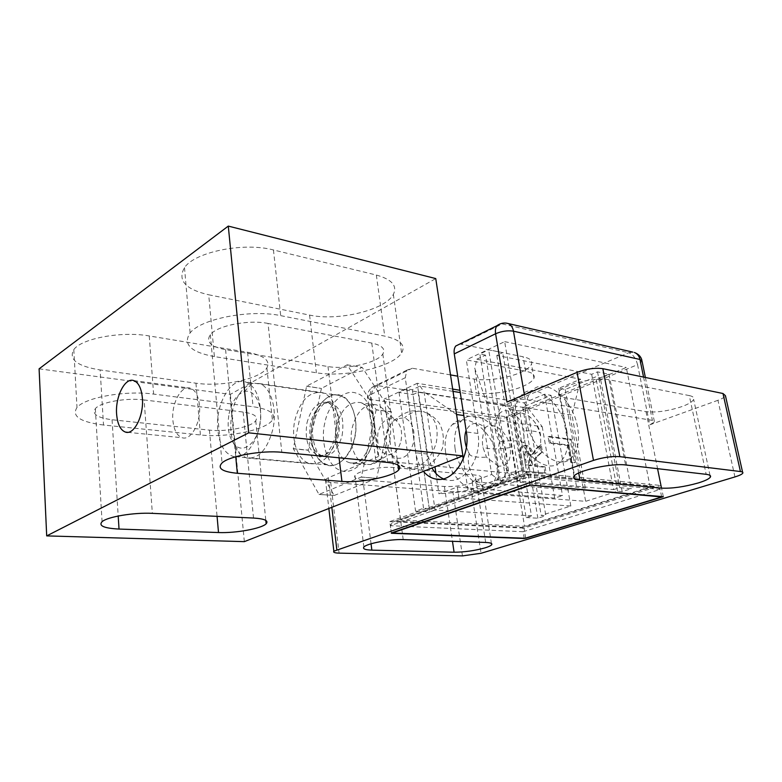 <?xml version="1.0" encoding="UTF-8"?>
<svg xmlns="http://www.w3.org/2000/svg" width="782" height="782" viewBox="0 0 782 782"><rect width="100%" height="100%" fill="white"/><g stroke="black" fill="none" stroke-linecap="round" stroke-linejoin="round"><path stroke-width="0.59" stroke-dasharray="3.91 2.93" d="M455.075 448.526C453.482 436.209 455.691 426.904 461.703 420.599C475.427 405.926 502.973 427.402 506.599 454.362C508.515 467.763 505.905 477.675 498.789 484.087C485.26 496.609 458.418 475.446 455.075 448.526M445.603 452.338C444.059 440.11 446.297 430.853 452.338 424.567C466.111 409.954 493.598 431.185 497.117 457.949C498.975 471.263 496.335 481.116 489.19 487.509C475.603 499.981 448.839 479.043 445.603 452.338M418.096 392.222L435.066 510.05L531.457 515.846L513.158 407.051L418.096 392.222L413.023 394.587L429.758 511.927L435.066 510.05M513.158 407.051L508.075 409.172L519.678 410.951L527.322 407.803L545.856 515.7L541.193 515.416L570.84 506.013L458.975 498.017L429.269 508.593L423.551 508.251L415.584 511.105L429.758 511.927M531.457 515.846L526.149 517.537L508.075 409.172M526.149 517.537L537.879 518.222L545.856 515.7M527.322 407.803L522.708 407.08L551.075 395.34L544.575 394.226L523.94 402.828L460.256 392.554M453.032 391.381L420.042 386.064L412.319 389.719L406.699 388.83L423.551 508.251M406.699 388.83L399.084 392.456L413.023 394.587M537.879 518.222L519.678 410.951M399.084 392.456L415.584 511.105M522.708 407.08L541.193 515.416M570.84 506.013L551.075 395.34M429.269 508.593L412.319 389.719M420.042 386.064L424.069 391.87L434.978 466.844M436.776 479.21L438.907 493.813L457.323 487.059L458.975 498.017M435.945 473.472L436.757 479.083M544.575 394.226L562.502 495.544L457.323 487.059M523.94 402.828L542.219 426.689L463.814 415.535M456.571 414.509L424.069 391.87M542.219 426.689L554.702 498.105L562.502 495.544M554.702 498.105L468.193 491.379L438.907 493.813M456.424 414.489L462.768 455.945M463.227 458.926L468.193 491.379M466.385 447.196L469.249 453.58C465.554 464.488 473.169 482.123 483.296 486.091C493.432 490.422 501.223 479.63 498.261 466.16C507.43 466.512 511.428 460.305 510.255 447.558C508.183 432.514 493.217 420.276 485.397 427.656C476.893 421.195 470.471 422.133 466.131 430.481M545.015 473.364L543.94 467.177L534.644 466.199L534.409 464.811C533.803 460.637 534.732 457.763 537.175 456.199L541.349 452.231L540.108 445.085L536.071 448.721L532.083 454.371C530.665 449.21 528.163 446.278 524.585 445.564L521.408 446.444C519.561 449.024 519.238 452.68 520.46 457.411L522.767 471.145L546.11 472.973L522.767 471.145M498.261 466.16L486.472 457.177L482.836 447.011C481.849 440.305 482.709 433.854 485.397 427.656M534.644 466.199L535.738 465.808L545.034 466.786L543.94 467.177M523.872 470.744L521.555 457.001C520.333 452.27 520.646 448.614 522.493 446.033L525.67 445.154C529.258 445.867 531.76 448.809 533.177 453.971L532.083 454.371M525.67 445.154L524.585 445.564M533.177 453.971L537.156 448.311L541.193 444.675L542.434 451.83L538.26 455.798C535.817 457.362 534.898 460.236 535.504 464.41L535.738 465.808M538.26 455.798L537.175 456.199M541.193 444.675L540.108 445.085M537.547 447.998L536.452 448.409M542.434 451.83L541.349 452.231M545.034 466.786L546.11 472.973M469.249 453.58L469.249 453.609C469.962 456.473 475.7 457.666 486.472 457.177M524.908 454.547L525.66 451.693L526.921 451.38C529.639 452.983 531.056 455.984 531.183 460.393L532.034 465.417L526.579 464.84L524.908 454.547L523.813 454.948L524.566 452.104L525.827 451.791C528.544 453.394 529.961 456.395 530.088 460.784L530.939 465.808L525.475 465.231L523.813 454.948M526.921 451.38L525.827 451.791M526.579 464.84L525.475 465.231M532.034 465.417L530.939 465.808M524.233 538.495L523.109 531.711L390.404 525.69L528.505 476.942L527.664 473.941L395.33 521.144L522.796 527.41L653.967 486.482L656.352 486.512L660.155 489.454L523.109 531.711L522.796 527.41M391.401 533.285L390.404 525.69L392.564 522.102L395.33 521.144M661.592 496.57L660.155 489.454L528.505 476.942L529.883 485.075M229.106 413.59C231.951 401.449 237.014 394.128 244.307 391.606C255.137 388.136 263.945 407.197 259.644 426.004C256.271 443.482 243.456 453.306 235.382 445.369C228.823 438.282 226.731 427.686 229.106 413.59M232.019 412.554C235.753 396.562 242.488 386.846 252.205 383.424L258.998 383.503C270.504 386.337 277.532 408.507 272.918 429.064C267.415 449.572 258.637 459.22 246.584 457.998L240.367 454.567C231.668 445.105 228.882 431.107 232.019 412.554M336.954 436.258C341.499 416.689 334.129 395.467 322.321 392.642C309.369 391.098 300.229 400.267 294.892 420.149C290.454 439.621 297.776 461.175 310.239 463.687C322.604 464.928 331.509 455.779 336.954 436.258M312.331 422.251C315.39 405.086 329.867 390.873 340.502 395.379C351.529 397.94 359.202 420.521 354.657 438.243C351.313 456.424 335.83 469.972 325.537 464.508C314.794 460.93 308.128 439.005 312.331 422.251M376.142 409.709L361.362 477.03L318.997 494.42L293.27 448.633L306.632 386.161L347.179 364.842L376.142 409.709L391.352 411.791L362.193 367.374L347.179 364.842M361.362 477.03L376.641 478.291L391.381 411.958L376.171 409.876M376.641 478.291L361.274 477.157M306.554 386.279L321.422 388.468L306.632 386.161M321.422 388.468L308.196 450.119L293.27 448.633M293.289 448.79L308.216 450.276L334.139 495.426L318.997 494.42M319.095 494.468L334.139 495.426M347.071 364.813L362.086 367.345L321.5 388.351M334.237 495.475L376.553 478.408M324.774 423.121C320.082 441.683 327.599 466.043 339.72 470.099C351.333 476.258 368.879 461.272 372.633 440.999C377.755 421.234 368.967 396.054 356.494 393.248C344.442 388.273 328.166 404.079 324.774 423.121M389.69 441.468C392.388 425.555 389.328 413.971 380.521 406.728L376.396 404.802C364.911 403.424 356.856 411.058 352.213 427.705C348.381 444.039 355.038 462.162 366.093 464.332L370.502 464.567C379.7 462.729 386.093 455.036 389.69 441.468M387.061 433.208C388.703 426.415 391.792 421.606 396.337 418.79L404.587 417.793C412.446 421.742 415.408 430.051 413.492 442.71C409.856 454.723 403.893 459.787 395.614 457.92L390.267 453.609C386.562 448.027 385.497 441.234 387.061 433.208M476.825 359.231L485.514 355.126L506.091 481.243L500.363 480.725L479.865 354.011L488.691 349.818L502.689 352.653L496.795 355.409L591.671 374.304L597.516 371.861L609.002 374.187L600.273 377.784L595.698 376.875L565.23 389.485L558.739 388.322L580.606 379.202L476.825 359.231L474.742 368.283L486.296 401.596L499.004 480.314L585.347 488.056L577.253 490.705L472.152 481.624L491.712 474.459L474.742 368.283M485.514 355.126L479.865 354.011M591.671 374.304L613.596 489.6L517.645 480.91L523.852 478.721L502.689 352.653M500.363 480.725L509.639 477.401L523.852 478.721M613.596 489.6L619.725 487.645L631.309 488.721L622.159 491.604L617.545 491.194L585.64 501.321L473.863 492.719L506.091 481.243M473.863 492.719L472.152 481.624M509.639 477.401L488.691 349.818M517.645 480.91L496.795 355.409M558.739 388.322L577.253 490.705M565.23 389.485L585.64 501.321M526.227 419.944C530.362 448.369 557.732 471.321 570.762 458.477C577.634 451.908 579.912 441.566 577.595 427.451C573.177 399.094 545.23 375.79 532.004 390.775C526.208 397.227 524.282 406.953 526.227 419.944M597.516 371.861L619.725 487.645M609.002 374.187L631.309 488.721M617.545 491.194L595.698 376.875M622.159 491.604L600.273 377.784M491.712 474.459L499.004 480.314M486.296 401.596L571.984 415.056L580.606 379.202M585.347 488.056L571.984 415.056M566.93 431.498C562.639 403.346 534.741 380.316 521.428 395.262C515.592 401.694 513.627 411.352 515.514 424.255C519.522 452.446 546.823 475.124 559.941 462.328C566.852 455.779 569.179 445.505 566.93 431.498M515.387 415.379C519.297 412.3 523.862 412.593 529.082 416.268C534.937 420.931 538.72 427.51 540.43 435.985L540.43 436.004C541.77 449.015 537.86 455.29 528.71 454.85C531.838 468.613 524.184 479.591 514.038 475.075C503.872 470.901 496.042 452.846 499.59 441.683C488.222 423.248 499.952 402.153 514.087 414.284L515.866 415.75C520.098 419.191 522.816 424.215 524.028 430.814L523.901 442.837C519.981 440.52 511.878 440.139 499.59 441.683M571.3 439.328L575.474 462.328L571.857 461.918L568.817 445.105L550.362 442.739L549.238 436.366L571.3 439.328L570.156 439.748L548.094 436.806L549.218 443.169L567.673 445.525L568.817 445.105M549.218 443.169L550.362 442.739M548.094 436.806L549.238 436.366M571.857 461.918L570.704 462.318L574.33 462.729L570.156 439.748M574.33 462.729L575.474 462.328M528.71 454.85C528.612 450.833 527.009 446.825 523.901 442.837M567.673 445.525L570.704 462.318M734.943 476.922L717.944 400.286C722.275 398.693 724.777 397.158 725.442 395.692M717.944 400.286L649.764 424.831L637.565 364.686L512.454 415.965L521.672 470.96L471.165 489.141L481.047 553.285M506.99 402.056C513.285 399.7 519.346 398.84 525.191 399.446L652.374 420.374L654.466 421.987L649.764 424.831M689.284 395.584C692.842 396.327 694.299 397.598 693.654 399.387C692.549 401.684 688.737 404.059 682.187 406.493C668.414 411.049 656.352 412.769 646.01 411.645L564.995 397.686C559.648 396.699 557.586 394.861 558.817 392.163C561.447 385.008 595.278 376.533 609.022 379.759L689.284 395.584L706.175 474.322M521.672 470.96L507.332 472.993L379.338 460.608C376.201 460.256 374.959 459.493 375.585 458.32L378.156 456.629L328.342 477.734L325.468 479.61C324.667 481.077 326.407 482.005 330.718 482.396L452.876 491.731C458.975 491.966 465.075 491.096 471.165 489.141M362.956 479.943C356.387 479.327 353.718 477.87 354.95 475.554C357.237 471.067 380.805 466.111 393.483 467.519L475.192 475.055C480.031 475.564 482.044 476.678 481.233 478.389C480.49 479.62 478.369 480.881 474.879 482.171C464.743 485.475 454.586 486.912 444.401 486.482L362.956 479.943L371.049 543.793M423.453 471.37C419.484 466.424 416.953 460.236 415.868 452.788L405.272 377.735L406.894 370.13L412.28 368.224L377.159 385.526L504.048 405.35L628.757 352.741C632.951 354.305 635.893 358.283 637.565 364.686L642.11 361.44L641.924 360.414M663.312 496.717L661.034 485.485L527.899 472.279L389.798 521.594L391.303 532.982M525.651 538.065L524.008 528.114L661.034 485.485M530.049 485.016L527.899 472.279M389.798 521.594L524.008 528.114M632.892 352.135L628.757 352.741L502.239 323.924L461.097 344.188L523.119 356.758C529.893 358.254 532.679 360.717 531.486 364.158C530.255 366.963 526.667 369.71 520.704 372.388C507.889 378.195 486.267 381.303 474.215 379.055L457.714 376.171M450.5 374.91L412.28 368.224M452.67 389.074L417.207 383.288L427.402 454.01L432.006 468.007M443.326 478.819L446.864 479.953C464.088 484.732 482.504 457.978 477.939 433.453L466.326 359.896L525.612 371.167C532.395 372.574 535.171 374.94 533.95 378.273C532.698 380.981 529.082 383.649 523.09 386.269C510.196 391.948 488.496 395.047 476.433 392.955L459.894 390.257M461.097 344.188L459.748 344.06M650.165 487.02L524.517 526.286L400.667 520.059L527.215 475.153L650.165 487.02L626.304 367.491L506.355 416.816L384.324 398.957L400.667 520.059M417.207 383.288L384.324 398.957M527.215 475.153L504.673 341.626L466.326 359.896M504.673 341.626L626.304 367.491M506.355 416.816L524.517 526.286M260.259 407.5C263.436 432.915 247.347 461.165 233.163 456.434C224.62 453.531 219.498 444.733 217.807 430.041C214.952 405.008 230.758 376.699 245.528 381.929C253.505 384.852 258.422 393.366 260.259 407.5M311.617 440.1C313.562 453.863 318.997 462.133 327.912 464.928C342.682 469.454 358.958 443.296 355.351 419.563C353.269 406.366 348.088 398.351 339.789 395.497C324.413 390.384 308.313 416.64 311.617 440.1M199.459 405.193C198.403 395.741 195.353 390.071 190.339 388.175C181.219 384.852 171.199 403.717 172.89 420.374C173.878 430.061 177.006 435.848 182.255 437.744C191.131 440.892 201.287 422.036 199.459 405.193M103.527 425.027C80.253 422.094 71.406 416.259 76.988 407.51C85.013 397.432 125.99 390.189 153.614 394.099L253.075 406.718C269.819 409.299 276.251 413.766 272.39 420.12C265.9 430.041 226.809 437.969 200.417 434.958L103.527 425.027L100.135 369.964L195.95 383.2C222.078 387.149 260.621 378.947 266.887 367.823C270.601 360.697 264.169 355.497 247.591 352.242L149.254 335.957C121.963 330.972 81.651 338.342 73.811 349.593C68.366 359.378 77.144 366.172 100.135 369.964M144.132 399.954C126.342 397.539 100.428 402.183 95.336 408.644C91.807 414.118 97.388 417.823 112.061 419.748L209.429 430.129C226.262 432.133 251.579 427.031 255.743 420.696C258.265 416.542 254.062 413.658 243.143 412.046L144.132 399.954L152.353 513.354M214.385 356.592C190.72 352.193 182.626 344.295 190.114 332.888C200.906 318.724 250.748 309.105 280.699 315.654L384.734 336.113C400.394 339.691 406.014 345.302 401.606 352.956C393.385 366.914 345.243 377.843 316.378 372.77L214.385 356.592L208.716 294.785L309.564 315.087C338.147 321.402 385.516 309.995 393.346 294.384C397.53 285.831 391.87 279.389 376.347 275.049L273.446 249.957C243.857 242 194.953 251.853 184.503 267.591C177.27 280.288 185.334 289.35 208.716 294.785M268.05 323.455C248.696 319.408 217.161 325.605 210.348 334.686C205.686 341.793 210.769 346.788 225.597 349.662L327.99 366.543C346.367 369.915 377.54 362.877 382.818 353.992C385.731 348.968 382.046 345.321 371.763 343.073L268.05 323.455L281.813 452.309M39.1 368.83L230.348 394.382L435.75 278.578M244.336 541.643L230.348 394.382M510.255 447.558C497.235 449.494 488.095 449.318 482.836 447.011M535.504 464.41L534.409 464.811M521.555 457.001L520.46 457.411M530.088 460.784L531.183 460.393M525.67 459.503L524.575 459.914M653.967 486.482L527.449 474.156M306.974 422.925C310.992 408.126 317.834 401.293 327.502 402.427C337.365 407.021 341.069 417.871 338.596 434.968C334.53 449.562 327.824 456.375 318.47 455.417C308.323 450.901 304.491 440.07 306.974 422.925M342.135 435.369C344.598 418.321 340.884 407.5 331.011 402.916C321.324 401.772 314.481 408.585 310.474 423.345C307.991 440.442 311.832 451.243 321.998 455.759C331.353 456.717 338.068 449.924 342.135 435.369M336.543 425.819C341.196 408.966 349.231 401.215 360.668 402.583C371.167 405.027 377.774 423.091 373.845 439.68C369.124 456.248 361.264 463.98 350.287 462.866C339.28 460.686 332.692 442.358 336.543 425.819M401.019 440.862C402.642 431.371 400.775 424.411 395.418 419.993C387.491 416.542 381.675 420.716 377.989 432.524C376.367 446.317 380.15 453.736 389.358 454.762C394.978 453.609 398.869 448.976 401.019 440.862M370.502 464.567L389.358 454.762C390.99 453.804 391.616 453.638 391.225 454.274L390.267 453.609C397.276 462.866 402.261 467.343 405.213 467.03L410.579 468.438C412.407 468.32 413.199 470.06 425.349 466.727C432.514 463.227 438.194 457.167 442.387 448.545C444.303 439.279 443.326 430.902 439.445 423.414C433.492 415.31 425.369 411.85 423.248 411.567C434.86 416.063 439.191 426.552 436.209 443.032C430.98 459.112 421.957 467.401 409.142 467.91L405.213 467.03C401.088 465.476 397.891 462.436 395.614 457.92M380.521 406.728L395.418 419.993C396.748 420.814 397.403 420.442 397.393 418.859L396.337 418.79C402.29 413.424 410.315 410.931 412.867 410.863L421.889 411.312C415.936 410.599 410.179 412.759 404.587 417.793M540.43 436.004L540.43 435.985C541.662 432.329 536.198 430.608 524.028 430.814M507.332 472.993L498.32 417.979C502.885 418.399 507.596 417.725 512.454 415.965C511.086 410.11 508.28 406.572 504.048 405.35C499.708 407.803 497.802 412.006 498.32 417.979L371.323 399.651L379.338 460.608M643.557 377.09L652.374 420.374M462.455 555.894L452.876 491.731M609.022 379.759L625.59 464.967M328.342 477.734L331.832 507.313M405.272 377.735L370.042 394.89L378.156 456.629M578.709 473.022L564.995 397.686M646.01 411.645L657.564 468.682M525.191 399.446L524.38 394.685M444.401 486.482L452.475 541.31M485.671 542.454L475.192 475.055M403.209 539.609L393.483 467.519M330.718 482.396L339.095 553.138M370.042 394.89L367.55 396.826C366.953 398.204 368.214 399.143 371.323 399.651C370.903 393.033 372.848 388.331 377.159 385.526L371.763 387.461L370.042 394.89M477.939 433.453L466.365 431.957M427.402 454.01L415.868 452.788M474.215 379.055L476.433 392.955M505.895 323.083L500.431 323.777M525.612 371.167L523.119 356.758M149.254 335.957L153.614 394.099M247.591 352.242L253.075 406.718M195.95 383.2L200.417 434.958M243.143 412.046L253.524 518.046M209.429 430.129L217.073 516.355M112.061 419.748L118.199 516.022M273.446 249.957L280.699 315.654M376.347 275.049L384.734 336.113M309.564 315.087L316.378 372.77M371.763 343.073L387.716 462.455M327.99 366.543L339.065 457.793M225.597 349.662L235.753 456.727M461.703 420.599L452.338 424.567M498.789 484.087L489.19 487.509M522.493 446.033L521.408 446.444M468.193 451.615L469.249 453.609M537.156 448.311L536.071 448.721M525.66 451.693L524.566 452.104M392.564 522.102L527.733 474.029M527.664 473.941L656.352 486.512M244.307 391.606L252.205 383.424M235.382 445.369L240.367 454.567M258.998 383.503L322.321 392.642M246.584 457.998L310.239 463.687M327.502 402.427L328.362 402.759C329.808 402.642 331.92 405.731 334.696 412.026C336.895 420.354 337.13 428.184 335.4 435.515C333.934 444.997 325.576 455.691 324.198 455.329C321.627 456.737 319.955 457.167 319.173 456.629L318.47 455.417L321.158 455.427C318.313 458.008 309.086 436.473 313.729 422.915C315.097 413.434 323.836 402.437 325.234 402.925C327.863 401.567 329.554 401.186 330.317 401.762L331.011 402.916L327.502 402.427M376.396 404.802L361.9 403.18C363.444 403.346 365.634 405.77 368.469 410.472C372.349 419.836 373.161 429.748 370.922 440.188C368.263 450.442 364.158 457.656 358.606 461.82C355.341 463.794 352.965 464.4 351.48 463.648L350.287 462.866L366.093 464.332M521.428 395.262L532.004 390.775M559.941 462.328L570.762 458.477M515.866 415.75L514.087 414.284M540.43 435.985C540.597 429.914 536.814 423.336 529.082 416.268M742.577 472.191L742.792 473.139M645.375 377.462L654.466 421.987M574.017 476.238L558.817 392.163M710.036 475.427L693.654 399.387M363.874 547.077L354.95 475.554M325.468 479.61L328.851 508.486M491.448 543.51L481.233 478.389M406.894 370.13L371.763 387.461C368.645 390.57 367.247 393.698 367.55 396.826L375.585 458.32M446.864 479.953L439.66 479.327M533.95 378.273L531.486 364.158M327.912 464.928L233.163 456.434M133.732 380.58L190.339 388.175M73.811 349.593L76.988 407.51M266.887 367.823L272.39 420.12M255.743 420.696L265.812 520.411M95.336 408.644L102.071 521.692M184.503 267.591L190.114 332.888M393.346 294.384L401.606 352.956M382.818 353.992L397.94 465.007M210.348 334.686L222.049 462.924M127.642 432.319L182.255 437.744M339.789 395.497L245.528 381.929"/><path stroke-width="1.17" d="M460.256 392.554L453.032 391.381M434.978 466.844L435.945 473.472M463.814 415.535L456.571 414.509M462.768 455.945L463.227 458.926M466.131 430.481C464.342 435.33 464.43 440.901 466.385 447.196M529.942 485.427L391.401 533.285L524.233 538.495L661.67 496.951L529.883 485.075M740.427 471.546C742.411 471.81 743.203 472.338 742.792 473.139C742.04 474.283 739.42 475.544 734.943 476.922L481.047 553.285L462.455 555.894L339.095 553.138C334.745 552.991 332.995 552.346 333.855 551.202L593.479 460.393C603.166 457.362 611.954 456.121 619.852 456.659L740.427 471.546L722.979 393.502L602.834 368.674C595.014 367.618 586.432 368.85 577.067 372.369L506.99 402.056L495.593 333.758L454.264 353.884L466.365 431.957C470.891 456.727 452.455 483.765 435.261 478.955C430.745 477.939 426.806 475.417 423.453 471.37M742.577 472.191L725.442 395.692L722.979 393.502M661.494 488.124C671.914 488.623 684.211 486.893 698.404 482.914C705.159 480.822 709.157 478.877 710.388 477.079C711.151 475.681 709.743 474.762 706.175 474.322L625.59 464.967C611.788 462.964 577.008 470.656 574.017 476.238C572.639 478.349 574.643 479.689 580.029 480.265L661.494 488.124L657.564 468.682M403.209 539.609C390.413 538.984 366.338 543.588 363.874 547.077C362.555 548.886 365.214 549.902 371.851 550.137L454.078 552.219C464.361 552.18 474.694 550.723 485.075 547.859C488.652 546.765 490.852 545.738 491.653 544.771C492.543 543.441 490.558 542.669 485.671 542.454L403.209 539.609M663.312 496.717L530.049 485.016L391.303 532.982L525.69 538.29L663.312 496.717M457.714 376.171L450.5 374.91M432.006 468.007C434.948 473.169 438.722 476.776 443.326 478.819M459.894 390.257L452.67 389.074M459.748 344.06L455.73 346.035C454.283 347.961 453.795 350.58 454.264 353.884M116.616 414.157C115.15 396.894 124.964 377.227 133.732 380.58C138.561 382.496 141.444 388.351 142.383 398.155C143.996 415.643 134.005 435.31 125.482 432.104C120.438 430.178 117.486 424.196 116.616 414.157M253.524 518.046C264.648 518.759 268.852 520.685 266.154 523.793C261.696 528.554 235.675 533.295 218.51 532.542L119.03 529.062C104.006 528.27 98.356 525.817 102.071 521.692C107.408 516.785 134.142 512.327 152.353 513.354L253.524 518.046M387.716 462.455C398.175 463.687 401.811 466.199 398.625 469.992C392.838 476.717 360.639 483.129 341.93 481.419L237.327 473.286C222.147 471.781 217.054 468.33 222.049 462.924C229.312 455.965 262.009 450.109 281.813 452.309L387.716 462.455M244.336 541.643L46.695 535.895L39.1 368.83L228.285 226.096L435.75 278.578L462.905 455.886L244.336 541.643M46.695 535.895L248.715 432.837L228.285 226.096M248.715 432.837L462.905 455.886M619.852 456.659L602.834 368.674M645.375 377.462L642.11 361.44L639.969 359.466L643.557 377.09M331.832 507.313L336.827 549.678M593.479 460.393L577.067 372.369M580.029 480.265L578.709 473.022M524.38 394.685L513.481 331.177C507.694 330.287 501.731 331.148 495.593 333.758C495.074 330.346 495.514 327.668 496.932 325.713L455.73 346.035M505.895 323.083L507.899 323.455C510.832 324.618 512.689 327.189 513.481 331.177L639.969 359.466C639.148 355.898 637.281 353.572 634.358 352.467C638.581 354.099 641.103 356.748 641.924 360.414M371.851 550.137L371.049 543.793M452.475 541.31L454.078 552.219M632.892 352.135L506.589 323.171C503.246 322.663 500.021 323.513 496.932 325.713L500.431 323.777M217.073 516.355L218.51 532.542M118.199 516.022L119.03 529.062M339.065 457.793L341.93 481.419M235.753 456.727L237.327 473.286M710.388 477.079L710.036 475.427M328.851 508.486L333.855 551.202M491.653 544.771L491.448 543.51M439.66 479.327L435.261 478.955M265.812 520.411L266.154 523.793M397.94 465.007L398.625 469.992M125.482 432.104L127.642 432.319"/></g></svg>
